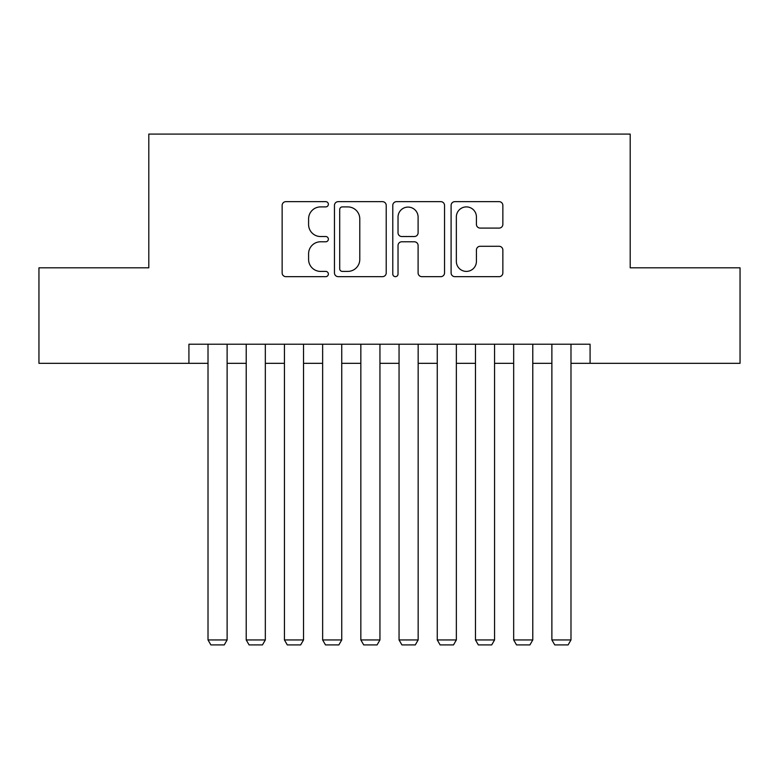 <?xml version="1.0" encoding="UTF-8"?>
<svg xmlns="http://www.w3.org/2000/svg" width="779" height="779" viewBox="0 0 779 779"><rect width="100%" height="100%" fill="white"/><g stroke="black" fill="none" stroke-linecap="round" stroke-linejoin="round"><path stroke-width="1.17" d="M328.368 204.273A2.629 2.629 0 0 0 325.749 201.654L285.903 201.654A3.749 3.749 0 0 0 282.144 205.403L282.144 272.903A3.749 3.749 0 0 0 285.903 276.662L325.749 276.662A2.629 2.629 0 0 0 328.368 274.033A2.629 2.629 0 0 0 325.749 271.404L320.588 271.404A11.997 11.997 0 0 1 308.591 259.407L308.591 253.779A11.997 11.997 0 0 1 320.588 241.782L325.749 241.782A2.629 2.629 0 0 0 328.368 239.153A2.629 2.629 0 0 0 325.749 236.534L320.588 236.534A11.997 11.997 0 0 1 308.591 224.527L308.591 218.899A11.997 11.997 0 0 1 320.588 206.902L325.749 206.902A2.629 2.629 0 0 0 328.368 204.273M499.105 228.091A3.749 3.749 0 0 0 502.854 224.342L502.854 205.403A3.749 3.749 0 0 0 499.105 201.654L454.848 201.654A3.749 3.749 0 0 0 451.099 205.403L451.099 272.903A3.749 3.749 0 0 0 454.848 276.662L499.105 276.662A3.749 3.749 0 0 0 502.854 272.903L502.854 250.03A3.749 3.749 0 0 0 499.105 246.281L480.166 246.281A3.749 3.749 0 0 0 476.417 250.03L476.417 261.374A10.03 10.03 0 0 1 466.378 271.404A10.03 10.03 0 0 1 456.348 261.374L456.348 216.932A10.03 10.03 0 0 1 466.378 206.902A10.03 10.03 0 0 1 476.417 216.932L476.417 224.342A3.749 3.749 0 0 0 480.166 228.091L499.105 228.091M188.917 363.326L38.95 363.326L38.95 267.81L148.799 267.81L148.799 134.085L630.201 134.085L630.201 267.81L740.05 267.81L740.05 363.326L590.083 363.326L590.083 344.221L188.917 344.221L188.917 363.326L208.012 363.326M386.218 205.403A3.749 3.749 0 0 0 382.47 201.654L338.213 201.654A3.749 3.749 0 0 0 334.464 205.403L334.464 272.903A3.749 3.749 0 0 0 338.213 276.662L382.47 276.662A3.749 3.749 0 0 0 386.218 272.903L386.218 205.403M396.53 201.654L440.787 201.654A3.749 3.749 0 0 1 444.536 205.403L444.536 272.903A3.749 3.749 0 0 1 440.787 276.662L421.848 276.662A3.749 3.749 0 0 1 418.099 272.903L418.099 245.531A3.749 3.749 0 0 0 414.35 241.782L401.779 241.782A3.749 3.749 0 0 0 398.03 245.531L398.03 274.033A2.629 2.629 0 0 1 395.411 276.662A2.629 2.629 0 0 1 392.782 274.033L392.782 205.403A3.749 3.749 0 0 1 396.53 201.654M227.117 363.326L246.222 363.326M265.327 363.326L284.432 363.326M303.537 363.326L322.642 363.326M341.738 363.326L360.843 363.326M379.948 363.326L399.052 363.326M418.157 363.326L437.262 363.326M456.358 363.326L475.463 363.326M494.568 363.326L513.673 363.326M532.778 363.326L551.883 363.326M570.988 363.326L590.083 363.326M342.341 206.902A2.629 2.629 0 0 0 339.712 209.532L339.712 268.784A2.629 2.629 0 0 0 342.341 271.404L347.775 271.404A11.997 11.997 0 0 0 359.781 259.407L359.781 218.899A11.997 11.997 0 0 0 347.775 206.902L342.341 206.902M418.099 217.127A10.03 10.03 0 0 0 408.06 207.087A10.03 10.03 0 0 0 398.03 217.127L398.03 232.775A3.749 3.749 0 0 0 401.779 236.534L414.35 236.534A3.749 3.749 0 0 0 418.099 232.775L418.099 217.127M227.117 344.221L227.117 639.949L208.012 639.949L208.012 344.221M227.117 639.949L224.255 644.915L210.885 644.915L208.012 639.949M265.327 344.221L265.327 639.949L246.222 639.949L246.222 344.221M265.327 639.949L262.465 644.915L249.085 644.915L246.222 639.949M303.537 344.221L303.537 639.949L284.432 639.949L284.432 344.221M303.537 639.949L300.665 644.915L287.295 644.915L284.432 639.949M341.738 344.221L341.738 639.949L322.642 639.949L322.642 344.221M341.738 639.949L338.875 644.915L325.505 644.915L322.642 639.949M379.948 344.221L379.948 639.949L360.843 639.949L360.843 344.221M379.948 639.949L377.085 644.915L363.705 644.915L360.843 639.949M418.157 344.221L418.157 639.949L399.052 639.949L399.052 344.221M418.157 639.949L415.295 644.915L401.915 644.915L399.052 639.949M456.358 344.221L456.358 639.949L437.262 639.949L437.262 344.221M456.358 639.949L453.495 644.915L440.125 644.915L437.262 639.949M494.568 344.221L494.568 639.949L475.463 639.949L475.463 344.221M494.568 639.949L491.705 644.915L478.335 644.915L475.463 639.949M532.778 344.221L532.778 639.949L513.673 639.949L513.673 344.221M532.778 639.949L529.915 644.915L516.535 644.915L513.673 639.949M570.988 344.221L570.988 639.949L551.883 639.949L551.883 344.221M570.988 639.949L568.115 644.915L554.745 644.915L551.883 639.949"/></g></svg>
